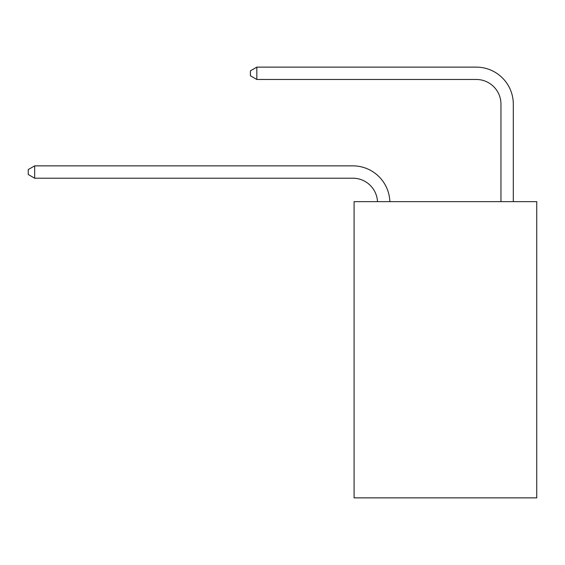 <?xml version="1.0" encoding="UTF-8"?>
<svg xmlns="http://www.w3.org/2000/svg" width="565" height="565" viewBox="0 0 565 565"><rect width="100%" height="100%" fill="white"/><g stroke="black" fill="none" stroke-linecap="round" stroke-linejoin="round"><path stroke-width="0.85" d="M536.75 201.656L536.75 497.871L354.086 497.871L354.086 201.656L536.75 201.656M500.957 201.656L500.957 104.158A24.683 24.683 173.3 0 0 476.274 79.467L256.828 79.467L250.408 75.767L250.408 70.83L256.828 67.129L476.274 67.129A37.029 37.029 -6.7 0 1 513.303 104.158L513.303 201.656M500.957 104.158A24.683 24.683 173.3 0 0 476.274 79.467A24.683 24.683 173.3 0 1 500.957 104.158A24.683 24.683 173.3 0 0 476.274 79.467A24.683 24.683 173.3 0 1 500.957 104.158A24.683 24.683 173.3 0 0 476.274 79.467A24.683 24.683 173.3 0 1 500.957 104.158A24.683 24.683 173.3 0 0 476.274 79.467A24.683 24.683 173.3 0 1 500.957 104.158A24.683 24.683 173.3 0 0 476.274 79.467A24.683 24.683 173.3 0 1 500.957 104.158A24.683 24.683 173.3 0 0 476.274 79.467A24.683 24.683 173.3 0 1 500.957 104.158A24.683 24.683 173.3 0 0 476.274 79.467A24.683 24.683 173.3 0 1 500.957 104.158A24.683 24.683 173.3 0 0 476.274 79.467A24.683 24.683 173.3 0 1 500.957 104.158A24.683 24.683 173.3 0 0 476.274 79.467A24.683 24.683 173.3 0 1 500.957 104.158A24.683 24.683 173.3 0 0 476.274 79.467A24.683 24.683 173.3 0 1 500.957 104.158A24.683 24.683 173.3 0 0 476.274 79.467A24.683 24.683 173.3 0 1 500.957 104.158A24.683 24.683 173.3 0 0 476.274 79.467A24.683 24.683 173.3 0 1 500.957 104.158A24.683 24.683 173.3 0 0 476.274 79.467A24.683 24.683 173.3 0 1 500.957 104.158A24.683 24.683 173.3 0 0 476.274 79.467A24.683 24.683 173.3 0 1 500.957 104.158A24.683 24.683 173.3 0 0 476.274 79.467A24.683 24.683 173.3 0 1 500.957 104.158A24.683 24.683 173.3 0 0 476.274 79.467A24.683 24.683 173.3 0 1 500.957 104.158A24.683 24.683 173.3 0 0 476.274 79.467A24.683 24.683 173.3 0 1 500.957 104.158A24.683 24.683 173.3 0 0 476.274 79.467A24.683 24.683 173.3 0 1 500.957 104.158A24.683 24.683 173.3 0 0 476.274 79.467A24.683 24.683 173.3 0 1 500.957 104.158A24.683 24.683 173.3 0 0 476.274 79.467A24.683 24.683 173.3 0 1 500.957 104.158A24.683 24.683 173.3 0 0 476.274 79.467A24.683 24.683 173.3 0 1 500.957 104.158A24.683 24.683 173.3 0 0 476.274 79.467A24.683 24.683 173.3 0 1 500.957 104.158M256.828 67.129L476.274 67.129L256.828 67.129L476.274 67.129L256.828 67.129L476.274 67.129L256.828 67.129L476.274 67.129L256.828 67.129L476.274 67.129L256.828 67.129L476.274 67.129L256.828 67.129L476.274 67.129L256.828 67.129L476.274 67.129L256.828 67.129L476.274 67.129L256.828 67.129L476.274 67.129L256.828 67.129L476.274 67.129L256.828 67.129L476.274 67.129L256.828 67.129L476.274 67.129L256.828 67.129L476.274 67.129L256.828 67.129L476.274 67.129L256.828 67.129L476.274 67.129L256.828 67.129L476.274 67.129L256.828 67.129L476.274 67.129L256.828 67.129L476.274 67.129L256.828 67.129L476.274 67.129L256.828 67.129L476.274 67.129L256.828 67.129L476.274 67.129L256.828 67.129L256.828 79.467M377.505 201.656A24.683 24.683 -88.8 0 0 352.85 178.208L34.67 178.208L28.25 174.507L28.25 169.571L34.67 165.863L352.85 165.863A37.029 37.029 91.2 0 1 389.857 201.656M34.67 165.863L34.67 178.208"/></g></svg>
